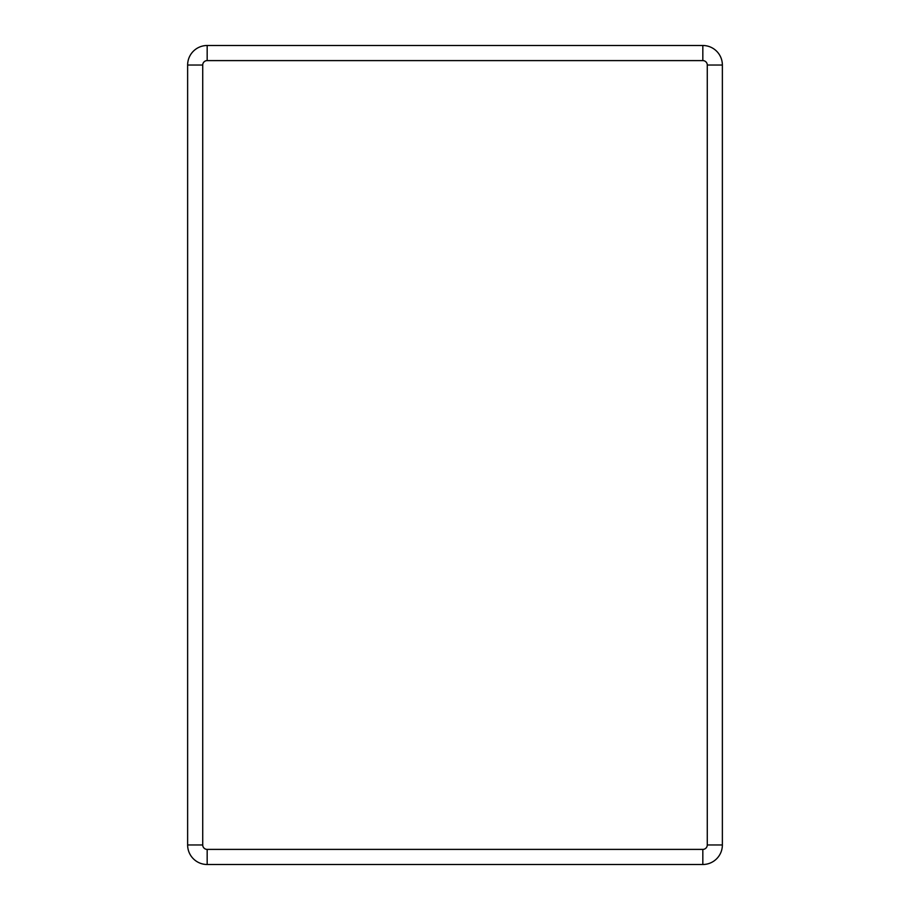 <?xml version="1.0" encoding="UTF-8"?>
<svg xmlns="http://www.w3.org/2000/svg" width="910" height="910" viewBox="0 0 910 910"><rect width="100%" height="100%" fill="white"/><g stroke="black" fill="none" stroke-linecap="round" stroke-linejoin="round"><path stroke-width="1.36" d="M207.173 45.5L702.827 45.5A19.542 19.542 0 0 1 722.369 65.042L722.369 844.958A19.542 19.542 0 0 1 702.827 864.5L207.173 864.5A19.542 19.542 0 0 1 187.631 844.958L187.631 65.042A19.542 19.542 0 0 1 207.173 45.5L207.173 60.606A4.436 4.436 0 0 0 202.725 65.042L202.725 844.958A4.436 4.436 0 0 0 207.173 849.394L702.827 849.394A4.436 4.436 0 0 0 707.275 844.958L707.275 65.042A4.436 4.436 0 0 0 702.827 60.606L207.173 60.606M702.827 60.606L702.827 45.5M187.631 65.042L202.725 65.042M707.275 65.042L722.369 65.042M187.631 844.958L202.725 844.958M707.275 844.958L722.369 844.958M207.173 864.5L207.173 849.394M702.827 849.394L702.827 864.5"/></g></svg>
